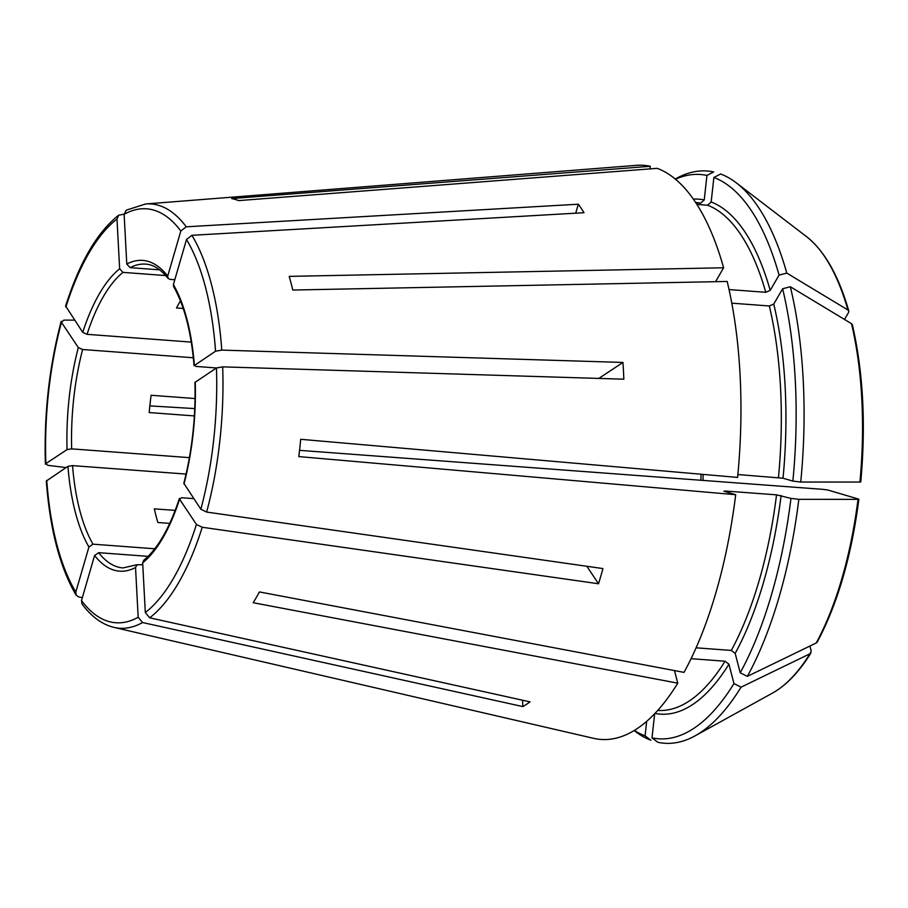 <?xml version="1.0" encoding="UTF-8"?>
<svg xmlns="http://www.w3.org/2000/svg" width="908" height="908" viewBox="0 0 908 908"><rect width="100%" height="100%" fill="white"/><g stroke="black" fill="none" stroke-linecap="round" stroke-linejoin="round"><path stroke-width="1.36" d="M575.706 213.187L578.317 204.209A270.936 110.197 94.3 0 1 584.003 212.71L191.917 235.308L186.503 239.519L173.383 284.601L173.621 286.633C184.392 305.656 191.225 332.01 194.062 365.708L215.559 351.214L221.779 350.113L622.956 362.44A270.936 110.197 94.3 0 1 623.841 379.192L222.676 366.866L216.444 367.967L196.117 366.435L194.369 365.243A155.813 63.378 -85.7 0 0 173.383 284.601M174.801 279.732L170 279.38L168.116 278.381L167.708 276.1L180.817 231.018L186.242 226.807L578.317 204.209M598.826 378.42L622.956 362.44M194.982 382.416L216.444 367.967A207.546 84.41 -85.7 0 1 200.85 509.24L206.638 512.067L602.935 568.578A270.936 110.197 94.3 0 1 598.52 583.765L202.223 527.264L196.434 524.427L179.58 499.196L181.623 497.72L193.767 498.628M189.409 457.643L71.664 448.87L67.056 449.585L45.865 463.613L47.84 465.327L66.046 467.586M45.434 464.238L45.865 463.613A207.546 84.41 -85.7 0 1 61.46 322.34L78.315 347.571L82.628 349.512A152.328 61.96 -85.7 0 0 71.664 448.87M790.959 498.39L798.836 499.321A1057242.83 84178.444 6.3 0 0 858.015 499.355A236.772 96.305 94.3 0 1 816.247 642.977A1057242.943 739875.98 30.1 0 1 747.341 676.381L740.224 672.794A282.933 115.078 -85.7 0 0 790.959 498.39L776.544 494.849L725.685 491.058L723.903 491.228L735.696 494.701L298.8 456.588A224.355 91.254 -85.7 0 0 300.707 439.302L737.602 477.415A287.847 117.075 -85.7 0 0 727.172 281.457L292.762 290.038A224.355 91.254 -85.7 0 0 289.209 276.373L723.619 267.781A287.847 117.075 -85.7 0 0 657.199 168.332L238.611 200.611A224.355 91.254 -85.7 0 0 231.676 198.568L650.264 166.289A287.847 117.075 -85.7 0 0 636.304 165.347L145.643 203.971L126.269 210.157M858.503 499.06L827.778 490.014L823.215 489.367L299.549 450.345M792.866 481.104A282.933 115.078 -85.7 0 0 782.628 288.755L773.752 304.055A258.19 105.022 94.3 0 1 783.025 478.21L792.866 481.104L800.742 482.034A1057242.83 84178.444 6.3 0 0 859.921 482.069L860.409 481.773M783.025 478.21L737.875 474.544M195.05 398.544L151.114 395.275A152.328 61.96 -85.7 0 0 149.207 412.561L194.369 415.921M191.27 342.1L87.043 334.326L82.73 332.385L65.66 306.041M674.485 670.581L677.765 683.168L253.184 602.719A224.355 91.254 -85.7 0 0 259.438 591.937L684.019 672.385A287.847 117.075 -85.7 0 0 735.696 494.701M733.97 683.565L741.076 687.163A1057242.943 739875.98 30.1 0 0 809.993 653.76A236.772 96.305 94.3 0 1 772.583 693.031L695.074 735.855A286.917 116.701 -85.7 0 1 657.857 742.29L652.001 737.864A282.933 115.078 -85.7 0 0 733.97 683.565L728.931 664.179L725.038 661.217L691.079 658.686M809.993 653.76L811.207 650.945L809.925 646.042M816.247 642.977L817.279 642.001M740.224 672.794L735.185 653.408L731.292 650.434L696.107 647.813M180.431 300.934A152.328 61.96 -85.7 0 0 176.504 307.971L183.2 308.47M634.363 730.429A282.933 115.078 -85.7 0 0 645.066 735.82L646.666 721.361M645.066 735.82L650.923 740.247A286.917 116.701 -85.7 0 1 635.237 731.405L634.147 730.565M652.001 737.864L654.668 713.733M82.015 603.99C91.424 616.691 102.116 624.488 114.079 627.417L188.285 644.578A224.355 91.254 -85.7 0 0 189.568 644.85L594.252 738.488A287.847 117.075 -85.7 0 0 677.765 683.168M713.87 177.48A282.933 115.078 -85.7 0 1 779.075 275.09L786.793 273.092A286.917 116.701 -85.7 0 0 736.286 182.837A286.917 116.701 -85.7 0 0 720.6 173.996L713.87 177.48L711.168 201.996L707.604 205.219L696.867 204.425M82.038 603.956L81.493 600.563L94.602 555.48L98.666 552.677A152.328 61.96 -85.7 0 0 123.011 567.931L137.029 564.708L135.53 567.523L138.175 617.247L142.545 622.536L522.86 706.583L522.52 700.204M142.772 564.731L137.04 564.742M695.074 735.855A286.917 116.701 -85.7 0 0 741.076 687.163M143.714 560.281C157.606 548.954 169.512 528.331 179.421 498.413L179.58 499.196A155.813 63.378 -85.7 0 1 142.669 562.801L145.314 612.525L149.684 617.815L530 701.861A270.936 110.197 94.3 0 1 522.86 706.583M143.759 560.293L142.669 562.801M695.585 202.439A254.705 103.603 94.3 0 1 700.67 203.176L704.233 199.953L706.935 175.437L713.665 171.953A286.917 116.701 -85.7 0 0 676.46 178.388L675.246 179.046M706.935 175.437A282.933 115.078 -85.7 0 0 675.438 179.216M650.264 166.289L649.969 168.888M747.341 676.381A286.917 116.701 -85.7 0 0 798.836 499.321M124.124 214.14L118.676 215.23L116.996 219.055L119.64 268.779L122.989 272.377A152.328 61.96 -85.7 0 0 87.043 334.326M800.742 482.034A286.917 116.701 -85.7 0 0 790.346 286.758A1057242.943 620829.655 -14.6 0 1 851.5 323.668L852.374 324.78C863.202 371.951 865.994 424.342 860.773 481.944M782.628 288.755L790.346 286.758M773.752 304.055L769.326 305.973L731.791 303.17M786.793 273.092A1057243.045 620829.723 -14.6 0 1 847.936 310.003L848.798 311.058L848.571 312.477L844.519 319.457M779.075 275.09L770.2 290.378L765.773 292.308L729.045 289.561M126.269 210.191L124.124 214.322L126.779 264.046L130.128 267.644L159.649 269.846M165.71 275.555L122.989 272.377M586.84 566.286L598.52 583.765M183.847 483.294L200.85 509.24M154.769 548.773L92.991 544.176L88.927 546.979L75.807 592.061L76.181 595.171L78.599 596.885L82.322 597.691M175.221 510.398L154.326 508.843A152.328 61.96 -85.7 0 0 157.879 522.509L169.762 523.394M715.561 281.684L723.619 267.781M76.124 595.171C59.894 567.398 49.951 529.353 46.297 481.036L67.941 466.326L72.549 465.622A152.328 61.96 -85.7 0 0 92.991 544.176M74.535 320.115L63.878 320.115L61.46 322.34L61.222 321.262M700.67 203.176L695.823 202.813M149.843 405.887L194.755 408.589M148.095 556.354L98.666 552.677M186.072 474.078L72.549 465.622M193.336 357.763L82.628 349.512M94.602 555.48A155.813 63.378 -85.7 0 0 135.53 567.523M725.038 661.217A254.705 103.603 94.3 0 1 657.721 710.442M728.931 664.179A258.19 105.022 94.3 0 1 654.986 713.404M693.315 199.113A258.19 105.022 94.3 0 1 704.233 199.953M776.544 494.849A254.705 103.603 94.3 0 1 731.292 650.434M781.118 495.496A258.19 105.022 94.3 0 1 735.185 653.408M119.64 268.779A155.813 63.378 -85.7 0 0 82.73 332.385M851.5 323.668A236.772 96.305 94.3 0 1 859.921 482.069M769.326 305.973A254.705 103.603 94.3 0 1 778.451 477.563M78.315 347.571A155.813 63.378 -85.7 0 0 67.056 449.585M736.286 182.837L806.588 236.682A236.772 96.305 94.3 0 1 847.936 310.003M707.604 205.219A254.705 103.603 94.3 0 1 765.773 292.308M711.168 201.996A258.19 105.022 94.3 0 1 770.2 290.378M180.817 231.018A207.546 84.41 -85.7 0 0 124.124 214.322M186.242 226.807A212.722 86.521 -85.7 0 0 145.643 203.971M168.094 278.427C160.807 269.313 153.327 264.546 145.655 264.126A152.328 61.96 -85.7 0 0 130.128 267.644M167.708 276.1A155.813 63.378 -85.7 0 0 126.779 264.046M46.751 480.366A207.546 84.41 -85.7 0 0 75.807 592.061M67.941 466.326A155.813 63.378 -85.7 0 0 88.927 546.979M215.559 351.214A207.546 84.41 -85.7 0 0 186.503 239.519M221.779 350.113A212.722 86.521 -85.7 0 0 191.917 235.308M206.638 512.067A212.722 86.521 -85.7 0 0 222.676 366.866M183.995 483.998A155.813 63.378 -85.7 0 0 195.254 381.996M116.996 219.055A207.546 84.41 -85.7 0 0 65.875 307.154M145.314 612.525A207.546 84.41 -85.7 0 0 196.434 524.427M149.684 617.815A212.722 86.521 -85.7 0 0 202.223 527.264M81.493 600.563A207.546 84.41 -85.7 0 0 138.175 617.247M700.931 480.253A152.328 61.96 94.3 0 1 701.078 474.226M725.606 491.727A254.705 103.603 -85.7 0 0 725.685 491.058M114.079 627.417A212.722 86.521 -85.7 0 0 142.545 622.536M45.4 464.215C43.89 414.604 49.145 366.957 61.188 321.273M194.948 382.393C195.81 417.396 192.099 451.038 183.813 483.306M65.626 306.007C79.382 262.639 97.054 232.369 118.642 215.207M806.588 236.682C824.577 250.892 838.651 275.68 848.81 311.047M702.985 480.411L703.133 474.407M858.866 499.252C851.443 556.241 837.585 603.82 817.291 642.001M810.969 652.897C799.142 671.931 786.339 685.313 772.583 693.031"/></g></svg>
